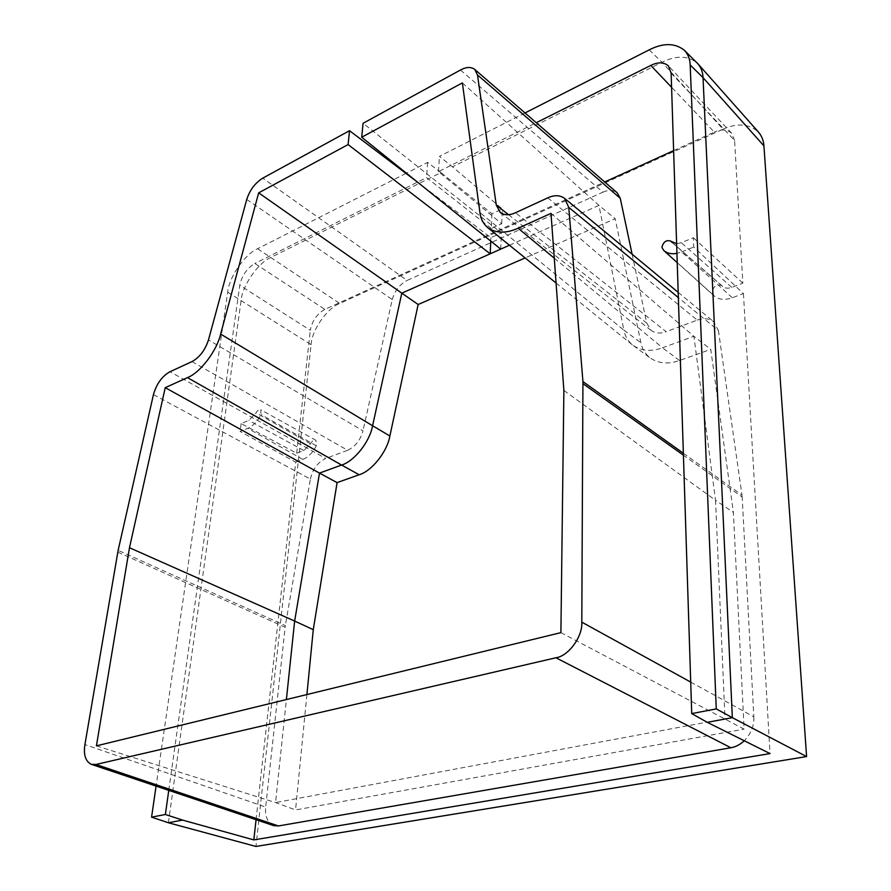 <?xml version="1.0" encoding="UTF-8"?>
<svg xmlns="http://www.w3.org/2000/svg" width="891" height="891" viewBox="0 0 891 891"><rect width="100%" height="100%" fill="white"/><g stroke="black" fill="none" stroke-linecap="round" stroke-linejoin="round"><path stroke-width="0.67" stroke-dasharray="4.46 3.34" d="M671.135 73.162L734.596 140.511L742.838 283.138L731.756 287.359C728.025 288.684 724.973 288.383 722.612 286.468L721.677 285.532C716.72 283.962 713.491 286.211 711.976 292.293L713.992 295.801C718.681 299.721 724.784 300.367 732.313 297.75L743.439 293.562L693.733 247.03L693.376 237.741L681.325 242.697L676.614 243.722M405.962 173.389L257.599 248.745C244.958 254.035 228.887 277.413 227.695 292.17L156.081 786.107M168.388 822.749L241.105 300.534C242.207 285.855 258.167 262.667 270.797 257.488L440.956 172.587L491.921 213.784L502.268 208.962L452.483 166.829L662.013 62.281C676.035 55.298 687.752 55.52 697.152 62.96M440.956 172.587L427.613 162.396L406.374 173.177M524.999 112.945L439.452 156.382L452.483 166.829M256.062 819.709L295.701 462.128L240.102 431.456L247.743 428.348C253.044 425.976 257.466 421.376 261.007 414.56L260.785 409.749L315.915 440.321C313.988 439.697 312.184 440.822 310.525 443.718L303.82 450.534L296.681 453.252L241.149 423.57L248.778 420.429L256.051 412.856C257.555 410.261 259.125 409.225 260.785 409.749M295.701 462.128L302.851 459.433C308.319 457.15 312.808 452.595 316.327 445.767L315.915 440.321M732.313 297.75L681.637 251.941L676.926 253.367M681.637 251.941L693.733 247.03M742.838 283.138L693.376 237.741M509.452 245.237L598.941 205.398L623.878 330.138L479.915 212.57M462.373 82.896L598.941 205.398L615.202 218.718L525.122 257.933M649.171 49.874L662.013 62.281L723.058 129.184L339.772 303.475L257.599 248.745M168.767 790.373L239.779 285.309C241.906 275.62 246.918 268.347 254.826 263.469L324.825 309.389L604.699 181.987M673.629 150.612L714.281 132.102L671.591 87.273M491.921 213.784L491.297 228.486L501.7 223.73L438.45 171.629L536.271 122.702M491.297 228.486L426.555 177.587L254.826 263.469M438.45 171.629L439.452 156.382M427.613 162.396L426.555 177.587M460.447 70.033L602.917 192.178L407.165 280.409L262.745 178.167M417.333 181.998L490.908 237.663L501.355 232.93L363.082 123.281M563.88 390.425L715.529 500.274L724.996 718.792L275.564 802.579L286.39 699.546M560.896 632.632L744.108 729.128L733.371 512.392L710.762 349.372L679.51 360.51C668.473 364.419 658.739 363.606 650.296 358.048C645.229 354.05 642.099 348.938 640.896 342.734L615.202 218.718M551.006 213.372L693.889 336.297L715.529 500.274L733.371 512.392M554.258 258.167L662.503 347.768L693.889 336.297L710.762 349.372M96.417 745.856L275.564 802.579L295.556 809.941L744.108 729.128M734.596 140.511L731.711 133.294C727.089 129.351 721.276 128.95 714.281 132.102M324.825 309.389C316.973 313.877 312.128 320.838 310.313 330.26L239.779 285.309M296.681 453.252L310.313 330.26M743.439 293.562L770.024 753.586M508.527 214.686L646.732 323.088L632.12 254.247M646.732 323.088L651.121 330.416C655.431 333.401 660.443 333.824 666.178 331.708L515.499 212.726M547.776 197.869L697.274 320.125L666.178 331.708M697.274 320.125C703.456 317.809 708.946 318.365 713.758 321.796L718.424 330.594L678.352 297.594M683.352 453.241L741.98 495.084L718.424 330.594M741.98 495.084L742.17 497.044L683.419 455.201M690.714 682.083L753.831 716.81L742.17 497.044M753.831 716.81C754.298 725.474 751.113 733.46 744.275 740.766M273.682 825.623C267.534 822.616 264.872 816.434 265.685 807.079L84.923 744.575M117.79 552.13L285.131 627.286L265.685 807.079M285.131 627.286L285.365 625.616L118.135 550.337M153.452 394.602L310.369 479.091L285.365 625.616M310.369 479.091C312.73 469.1 317.842 462.229 325.705 458.453L170.003 371.714M191.988 361.601L347.657 450.278L325.705 458.453M347.657 450.278C355.208 446.77 360.32 440.288 362.993 430.832L208.472 339.939M246.74 199.439L392.24 299.543L362.993 430.832M392.24 299.543C394.724 290.778 399.691 284.396 407.165 280.409M602.917 192.178C608.497 189.683 613.242 189.883 617.14 192.757M227.695 292.17L311.093 344.672L255.94 846.45M306.905 694.546L295.556 809.941M311.093 344.672C311.705 330.294 327.131 308.097 339.772 303.475M723.058 129.184C737.303 122.78 749.097 123.749 758.464 132.08M241.149 423.57L240.102 431.456M490.908 237.663L490.763 241.093M500.731 249.124L501.355 232.93M501.7 223.73L502.268 208.962M679.51 360.51L662.492 347.768C651.432 351.822 641.676 351.076 633.245 345.53L632.487 344.951C627.877 340.997 625.003 336.052 623.878 330.138L640.896 342.734M712.811 294.587L662.626 249.335M302.851 459.433L247.743 428.348M316.327 445.767L261.007 414.56M310.525 443.718L256.051 412.856M303.82 450.534L248.778 420.429M731.756 287.359L681.325 242.697M721.988 285.844L672.26 242.564M677.227 262.645L713.992 295.801M722.612 286.468L671.491 241.984M672.415 242.653L721.677 285.532M678.185 292.359L713.758 321.796M651.121 330.416L500.274 212.559M731.711 133.294L668.395 65.889M556.073 283.015L632.487 344.951M633.245 345.53L650.296 358.048"/><path stroke-width="1.34" d="M676.926 253.367C671.491 254.347 667.103 253.389 663.762 250.505L661.924 247.308C663.361 241.862 666.245 239.768 670.567 241.049L676.614 243.722M536.271 122.702L650.786 65.433C657.948 61.891 663.817 62.036 668.395 65.889L671.135 73.162L691.728 713.602L716.253 708.902L732.346 717.667L707.265 722.334L770.024 753.586L253.824 839.901L256.062 819.709M691.728 713.602L707.265 722.334M156.081 786.107L151.581 817.147L165.37 814.497L182.577 820.099L168.388 822.749L255.94 846.45L806.589 756.57L763.921 145.89L703.032 77.628L732.346 717.667L806.589 756.57M151.581 817.147L168.388 822.749M716.253 708.902L690.18 64.965C690.013 59.151 688.075 54.251 684.355 50.264C674.977 42.879 663.249 42.746 649.171 49.874L524.999 112.945M744.275 740.766C739.942 744.709 735.465 747.037 730.865 747.761L555.939 657.77L95.983 764.478L91.294 764.333C85.491 761.326 83.375 754.744 84.923 744.575L118.135 550.337L153.452 394.602C156.515 383.876 162.039 376.247 170.003 371.714L191.988 361.601C199.651 357.347 205.142 350.13 208.472 339.939L246.74 199.439C249.792 190.039 255.127 182.956 262.745 178.167L349.528 130.699L348.091 144.576L258.668 192.846L401.808 293.161L509.452 245.237M348.091 144.576L490.217 253.801L490.763 241.093M165.236 387.663L319.501 473.099L341.576 465.035L187.455 377.617L165.236 387.663L129.473 547.742L96.417 745.856L560.896 632.632L563.88 390.425L551.006 213.372L518.105 228.23C506.088 233.609 495.953 233.397 487.711 227.617C483.267 223.775 480.672 218.763 479.915 212.57L462.373 82.896L361.713 137.225L500.731 249.124M604.699 181.987L673.629 150.612M165.37 814.497L168.767 790.373M555.939 657.77C568.514 656.121 582.825 636.464 581.801 622.152L582.937 381.582L568.781 207.369L564.526 198.314C559.815 195.029 554.235 194.873 547.776 197.869L515.499 212.726C509.541 215.455 504.462 215.399 500.274 212.559L496.287 205.086L477.465 74.911L474.691 69.364C470.949 66.68 466.205 66.903 460.447 70.033L363.082 123.281L361.713 137.225M349.528 130.699L417.333 181.998M187.455 377.617C199.996 372.928 216.825 350.909 220.634 334.069L372.583 425.753L401.808 293.161L418.146 304.51L389.879 435.989C387.262 451.648 371.703 471.216 359.151 474.747L337.088 482.621L313.276 629.67L306.905 694.546M258.668 192.846L220.634 334.069M129.473 547.742L294.643 621.06L319.501 473.099L337.088 482.621M286.39 699.546L294.643 621.06L313.276 629.67M632.12 254.247L620.247 198.292L477.465 74.911M95.983 764.478L278.471 825.946L730.865 747.761M278.471 825.946L273.682 825.623L91.294 764.333M474.691 69.364L617.14 192.757L620.247 198.292M182.577 820.099L253.824 839.901M525.122 257.933L418.146 304.51M684.355 50.264L697.831 63.684L758.464 132.08C761.794 136.022 763.609 140.622 763.921 145.89M389.879 435.989L372.583 425.753C369.899 441.58 354.195 461.415 341.576 465.035L359.151 474.747M697.831 63.684C701.117 67.582 702.854 72.227 703.032 77.628L690.18 64.965M672.26 242.564L670.834 241.316M671.591 87.273L650.786 65.433M518.105 228.23L554.258 258.167M683.419 455.201L583.015 383.698M581.801 622.152L690.714 682.083M582.937 381.582L683.352 453.241M678.352 297.594L568.781 207.369M496.287 205.086L508.527 214.686M663.762 250.505L677.227 262.645M670.567 241.049L672.415 242.653M564.526 198.314L678.185 292.359M487.711 227.617L556.073 283.015"/></g></svg>
